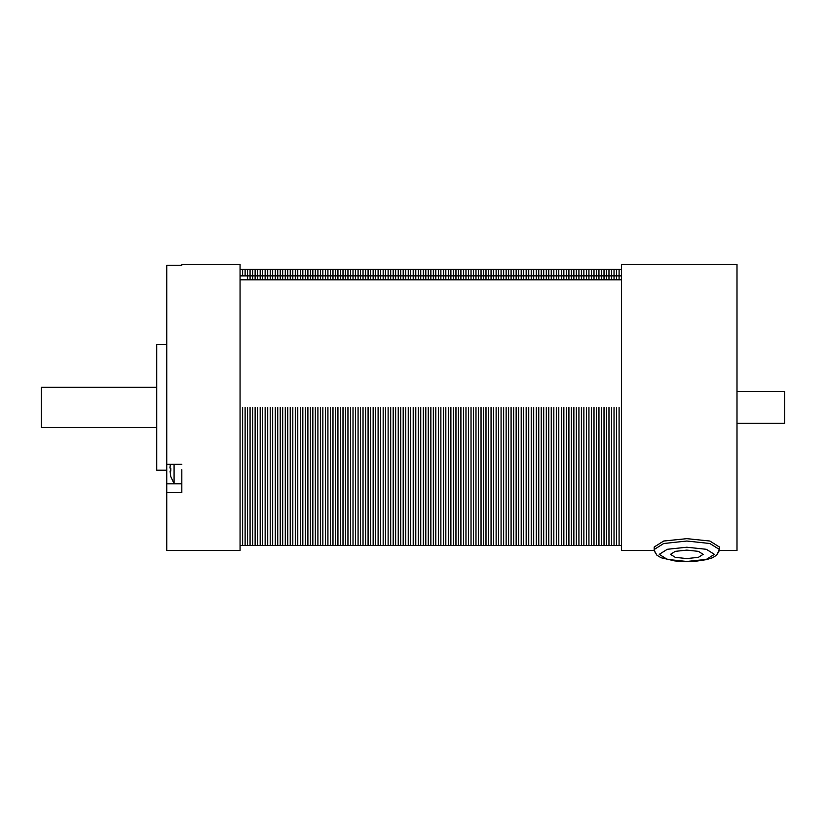 <?xml version="1.0" encoding="UTF-8"?>
<svg xmlns="http://www.w3.org/2000/svg" width="826" height="826" viewBox="0 0 826 826"><rect width="100%" height="100%" fill="white"/><g stroke="black" fill="none" stroke-linecap="round" stroke-linejoin="round"><path stroke-width="1.24" d="M621.565 407.414L621.565 264.361L737.009 264.361L737.009 550.477L719.374 550.477L716.772 555.124L712.508 557.746L706.519 559.656L695.719 561.277L686.767 561.639L674.914 560.978L661.099 557.736L656.887 555.144L654.264 550.477L621.565 550.477L621.565 407.414M621.565 269.379L619.056 269.379L619.056 275.853L619.056 269.379L616.547 269.379L616.547 275.853L616.547 269.379L614.038 269.379L614.038 275.853L614.038 269.379L611.529 269.379L611.529 275.853L611.529 269.379L609.01 269.379L609.01 275.853L609.01 269.379L606.501 269.379L606.501 275.853L606.501 269.379L603.992 269.379L603.992 275.853L603.992 269.379L601.483 269.379L601.483 275.853L601.483 269.379L598.974 269.379L598.974 275.853L598.974 269.379L596.465 269.379L596.465 275.853L596.465 269.379L593.956 269.379L593.956 275.853L593.956 269.379L591.447 269.379L591.447 275.853L591.447 269.379L588.938 269.379L588.938 275.853L588.938 269.379L586.429 269.379L586.429 275.853L586.429 269.379L583.92 269.379L583.92 275.853L583.92 269.379L581.411 269.379L581.411 275.853L581.411 269.379L578.902 269.379L578.902 275.853L578.902 269.379L576.383 269.379L576.383 275.853L576.383 269.379L573.874 269.379L573.874 275.853L573.874 269.379L571.365 269.379L571.365 275.853L571.365 269.379L568.856 269.379L568.856 275.853L568.856 269.379L566.347 269.379L566.347 275.853L566.347 269.379L563.838 269.379L563.838 275.853L563.838 269.379L561.329 269.379L561.329 275.853L561.329 269.379L558.82 269.379L558.82 275.853L558.82 269.379L556.311 269.379L556.311 275.853L556.311 269.379L553.802 269.379L553.802 275.853L553.802 269.379L551.293 269.379L551.293 275.853L551.293 269.379L548.784 269.379L548.784 275.853L548.784 269.379L546.265 269.379L546.265 275.853L546.265 269.379L543.756 269.379L543.756 275.853L543.756 269.379L541.247 269.379L541.247 275.853L541.247 269.379L538.738 269.379L538.738 275.853L538.738 269.379L536.229 269.379L536.229 275.853L536.229 269.379L533.72 269.379L533.72 275.853L533.72 269.379L531.211 269.379L531.211 275.853L531.211 269.379L528.702 269.379L528.702 275.853L528.702 269.379L526.193 269.379L526.193 275.853L526.193 269.379L523.684 269.379L523.684 275.853L523.684 269.379L521.175 269.379L521.175 275.853L521.175 269.379L518.666 269.379L518.666 275.853L518.666 269.379L516.157 269.379L516.157 275.853L516.157 269.379L513.638 269.379L513.638 275.853L513.638 269.379L511.129 269.379L511.129 275.853L511.129 269.379L508.62 269.379L508.62 275.853L508.62 269.379L506.111 269.379L506.111 275.853L506.111 269.379L503.602 269.379L503.602 275.853L503.602 269.379L501.093 269.379L501.093 275.853L501.093 269.379L498.584 269.379L498.584 275.853L498.584 269.379L496.075 269.379L496.075 275.853L496.075 269.379L493.566 269.379L493.566 275.853L493.566 269.379L491.057 269.379L491.057 275.853L491.057 269.379L488.548 269.379L488.548 275.853L488.548 269.379L486.039 269.379L486.039 275.853L486.039 269.379L483.53 269.379L483.53 275.853L483.53 269.379L481.011 269.379L481.011 275.853L481.011 269.379L478.502 269.379L478.502 275.853L478.502 269.379L475.993 269.379L475.993 275.853L475.993 269.379L473.484 269.379L473.484 275.853L473.484 269.379L470.975 269.379L470.975 275.853L470.975 269.379L468.466 269.379L468.466 275.853L468.466 269.379L465.957 269.379L465.957 275.853L465.957 269.379L463.448 269.379L463.448 275.853L463.448 269.379L460.939 269.379L460.939 275.853L460.939 269.379L458.43 269.379L458.43 275.853L458.43 269.379L455.921 269.379L455.921 275.853L455.921 269.379L453.412 269.379L453.412 275.853L453.412 269.379L450.893 269.379L450.893 275.853L450.893 269.379L448.384 269.379L448.384 275.853L448.384 269.379L445.875 269.379L445.875 275.853L445.875 269.379L443.366 269.379L443.366 275.853L443.366 269.379L440.857 269.379L440.857 275.853L440.857 269.379L438.348 269.379L438.348 275.853L438.348 269.379L435.839 269.379L435.839 275.853L435.839 269.379L433.33 269.379L433.33 275.853L433.33 269.379L430.821 269.379L430.821 275.853L430.821 269.379L428.312 269.379L428.312 275.853L428.312 269.379L425.803 269.379L425.803 275.853L425.803 269.379L423.294 269.379L423.294 275.853L423.294 269.379L420.785 269.379L420.785 275.853L420.785 269.379L418.266 269.379L418.266 275.853L418.266 269.379L415.757 269.379L415.757 275.853L415.757 269.379L413.248 269.379L413.248 275.853L413.248 269.379L410.739 269.379L410.739 275.853L410.739 269.379L408.23 269.379L408.23 275.853L408.23 269.379L405.721 269.379L405.721 275.853L405.721 269.379L403.212 269.379L403.212 275.853L403.212 269.379L400.703 269.379L400.703 275.853L400.703 269.379L398.194 269.379L398.194 275.853L398.194 269.379L395.685 269.379L395.685 275.853L395.685 269.379L393.176 269.379L393.176 275.853L393.176 269.379L390.667 269.379L390.667 275.853L390.667 269.379L388.158 269.379L388.158 275.853L388.158 269.379L385.639 269.379L385.639 275.853L385.639 269.379L383.13 269.379L383.13 275.853L383.13 269.379L380.621 269.379L380.621 275.853L380.621 269.379L378.112 269.379L378.112 275.853L378.112 269.379L375.603 269.379L375.603 275.853L375.603 269.379L373.094 269.379L373.094 275.853L373.094 269.379L370.585 269.379L370.585 275.853L370.585 269.379L368.076 269.379L368.076 275.853L368.076 269.379L365.567 269.379L365.567 275.853L365.567 269.379L363.058 269.379L363.058 275.853L363.058 269.379L360.549 269.379L360.549 275.853L360.549 269.379L358.04 269.379L358.04 275.853L358.04 269.379L355.521 269.379L355.521 275.853L355.521 269.379L353.012 269.379L353.012 275.853L353.012 269.379L350.503 269.379L350.503 275.853L350.503 269.379L347.994 269.379L347.994 275.853L347.994 269.379L345.485 269.379L345.485 275.853L345.485 269.379L342.976 269.379L342.976 275.853L342.976 269.379L340.467 269.379L340.467 275.853L340.467 269.379L337.958 269.379L337.958 275.853L337.958 269.379L335.449 269.379L335.449 275.853L335.449 269.379L332.94 269.379L332.94 275.853L332.94 269.379L330.431 269.379L330.431 275.853L330.431 269.379L327.922 269.379L327.922 275.853L327.922 269.379L325.413 269.379L325.413 275.853L325.413 269.379L322.894 269.379L322.894 275.853L322.894 269.379L320.385 269.379L320.385 275.853L320.385 269.379L317.876 269.379L317.876 275.853L317.876 269.379L315.367 269.379L315.367 275.853L315.367 269.379L312.858 269.379L312.858 275.853L312.858 269.379L310.349 269.379L310.349 275.853L310.349 269.379L307.84 269.379L307.84 275.853L307.84 269.379L305.331 269.379L305.331 275.853L305.331 269.379L302.822 269.379L302.822 275.853L302.822 269.379L300.313 269.379L300.313 275.853L300.313 269.379L297.804 269.379L297.804 275.853L297.804 269.379L295.295 269.379L295.295 275.853L295.295 269.379L292.786 269.379L292.786 275.853L292.786 269.379L290.267 269.379L290.267 275.853L290.267 269.379L287.758 269.379L287.758 275.853L287.758 269.379L285.249 269.379L285.249 275.853L285.249 269.379L282.74 269.379L282.74 275.853L282.74 269.379L280.231 269.379L280.231 275.853L280.231 269.379L277.722 269.379L277.722 275.853L277.722 269.379L275.213 269.379L275.213 275.853L275.213 269.379L272.704 269.379L272.704 275.853L272.704 269.379L270.195 269.379L270.195 275.853L270.195 269.379L267.686 269.379L267.686 275.853L267.686 269.379L265.177 269.379L265.177 275.853L265.177 269.379L262.668 269.379L262.668 275.853L262.668 269.379L260.149 269.379L260.149 275.853L260.149 269.379L257.64 269.379L257.64 275.853L257.64 269.379L255.131 269.379L255.131 275.853L255.131 269.379L252.622 269.379L252.622 275.853L252.622 269.379L250.113 269.379L250.113 275.853L250.113 269.379L247.604 269.379L247.604 275.853L247.604 269.379L245.095 269.379L245.095 275.853L245.095 269.379L242.586 269.379L242.586 275.853L242.586 269.379L240.077 269.379M242.586 407.414L242.586 545.449L242.586 407.414M245.095 407.414L245.095 545.449L245.095 407.414M247.604 407.414L247.604 545.449L247.604 407.414M250.113 407.414L250.113 545.449L250.113 407.414M240.077 279.766L247.604 279.766L247.604 275.853L240.077 275.853M621.565 275.853L616.547 275.853L616.547 279.766L616.547 275.853L614.038 275.853L614.038 279.766L614.038 275.853L611.529 275.853L611.529 279.766L611.529 275.853L609.01 275.853L609.01 279.766L609.01 275.853L606.501 275.853L606.501 279.766L606.501 275.853L603.992 275.853L603.992 279.766L603.992 275.853L601.483 275.853L601.483 279.766L601.483 275.853L598.974 275.853L598.974 279.766L598.974 275.853L596.465 275.853L596.465 279.766L596.465 275.853L593.956 275.853L593.956 279.766L593.956 275.853L591.447 275.853L591.447 279.766L591.447 275.853L588.938 275.853L588.938 279.766L588.938 275.853L586.429 275.853L586.429 279.766L586.429 275.853L583.92 275.853L583.92 279.766L583.92 275.853L581.411 275.853L581.411 279.766L581.411 275.853L578.902 275.853L578.902 279.766L578.902 275.853L576.383 275.853L576.383 279.766L576.383 275.853L573.874 275.853L573.874 279.766L573.874 275.853L571.365 275.853L571.365 279.766L571.365 275.853L568.856 275.853L568.856 279.766L568.856 275.853L566.347 275.853L566.347 279.766L566.347 275.853L563.838 275.853L563.838 279.766L563.838 275.853L561.329 275.853L561.329 279.766L561.329 275.853L558.82 275.853L558.82 279.766L558.82 275.853L556.311 275.853L556.311 279.766L556.311 275.853L553.802 275.853L553.802 279.766L553.802 275.853L551.293 275.853L551.293 279.766L551.293 275.853L548.784 275.853L548.784 279.766L548.784 275.853L546.265 275.853L546.265 279.766L546.265 275.853L543.756 275.853L543.756 279.766L543.756 275.853L541.247 275.853L541.247 279.766L541.247 275.853L538.738 275.853L538.738 279.766L538.738 275.853L536.229 275.853L536.229 279.766L536.229 275.853L533.72 275.853L533.72 279.766L533.72 275.853L531.211 275.853L531.211 279.766L531.211 275.853L528.702 275.853L528.702 279.766L528.702 275.853L526.193 275.853L526.193 279.766L526.193 275.853L523.684 275.853L523.684 279.766L523.684 275.853L521.175 275.853L521.175 279.766L521.175 275.853L518.666 275.853L518.666 279.766L518.666 275.853L516.157 275.853L516.157 279.766L516.157 275.853L513.638 275.853L513.638 279.766L513.638 275.853L511.129 275.853L511.129 279.766L511.129 275.853L508.62 275.853L508.62 279.766L508.62 275.853L506.111 275.853L506.111 279.766L506.111 275.853L503.602 275.853L503.602 279.766L503.602 275.853L501.093 275.853L501.093 279.766L501.093 275.853L498.584 275.853L498.584 279.766L498.584 275.853L496.075 275.853L496.075 279.766L496.075 275.853L493.566 275.853L493.566 279.766L493.566 275.853L491.057 275.853L491.057 279.766L491.057 275.853L488.548 275.853L488.548 279.766L488.548 275.853L486.039 275.853L486.039 279.766L486.039 275.853L483.53 275.853L483.53 279.766L483.53 275.853L481.011 275.853L481.011 279.766L481.011 275.853L478.502 275.853L478.502 279.766L478.502 275.853L475.993 275.853L475.993 279.766L475.993 275.853L473.484 275.853L473.484 279.766L473.484 275.853L470.975 275.853L470.975 279.766L470.975 275.853L468.466 275.853L468.466 279.766L468.466 275.853L465.957 275.853L465.957 279.766L465.957 275.853L463.448 275.853L463.448 279.766L463.448 275.853L460.939 275.853L460.939 279.766L460.939 275.853L458.43 275.853L458.43 279.766L458.43 275.853L455.921 275.853L455.921 279.766L455.921 275.853L453.412 275.853L453.412 279.766L453.412 275.853L450.893 275.853L450.893 279.766L450.893 275.853L448.384 275.853L448.384 279.766L448.384 275.853L445.875 275.853L445.875 279.766L445.875 275.853L443.366 275.853L443.366 279.766L443.366 275.853L440.857 275.853L440.857 279.766L440.857 275.853L438.348 275.853L438.348 279.766L438.348 275.853L435.839 275.853L435.839 279.766L435.839 275.853L433.33 275.853L433.33 279.766L433.33 275.853L430.821 275.853L430.821 279.766L430.821 275.853L428.312 275.853L428.312 279.766L428.312 275.853L425.803 275.853L425.803 279.766L425.803 275.853L423.294 275.853L423.294 279.766L423.294 275.853L420.785 275.853L420.785 279.766L420.785 275.853L418.266 275.853L418.266 279.766L418.266 275.853L415.757 275.853L415.757 279.766L415.757 275.853L413.248 275.853L413.248 279.766L413.248 275.853L410.739 275.853L410.739 279.766L410.739 275.853L408.23 275.853L408.23 279.766L408.23 275.853L405.721 275.853L405.721 279.766L405.721 275.853L403.212 275.853L403.212 279.766L403.212 275.853L400.703 275.853L400.703 279.766L400.703 275.853L398.194 275.853L398.194 279.766L398.194 275.853L395.685 275.853L395.685 279.766L395.685 275.853L393.176 275.853L393.176 279.766L393.176 275.853L390.667 275.853L390.667 279.766L390.667 275.853L388.158 275.853L388.158 279.766L388.158 275.853L385.639 275.853L385.639 279.766L385.639 275.853L383.13 275.853L383.13 279.766L383.13 275.853L380.621 275.853L380.621 279.766L380.621 275.853L378.112 275.853L378.112 279.766L378.112 275.853L375.603 275.853L375.603 279.766L375.603 275.853L373.094 275.853L373.094 279.766L373.094 275.853L370.585 275.853L370.585 279.766L370.585 275.853L368.076 275.853L368.076 279.766L368.076 275.853L365.567 275.853L365.567 279.766L365.567 275.853L363.058 275.853L363.058 279.766L363.058 275.853L360.549 275.853L360.549 279.766L360.549 275.853L358.04 275.853L358.04 279.766L358.04 275.853L355.521 275.853L355.521 279.766L355.521 275.853L353.012 275.853L353.012 279.766L353.012 275.853L350.503 275.853L350.503 279.766L350.503 275.853L347.994 275.853L347.994 279.766L347.994 275.853L345.485 275.853L345.485 279.766L345.485 275.853L342.976 275.853L342.976 279.766L342.976 275.853L340.467 275.853L340.467 279.766L340.467 275.853L337.958 275.853L337.958 279.766L337.958 275.853L335.449 275.853L335.449 279.766L335.449 275.853L332.94 275.853L332.94 279.766L332.94 275.853L330.431 275.853L330.431 279.766L330.431 275.853L327.922 275.853L327.922 279.766L327.922 275.853L325.413 275.853L325.413 279.766L325.413 275.853L322.894 275.853L322.894 279.766L322.894 275.853L320.385 275.853L320.385 279.766L320.385 275.853L317.876 275.853L317.876 279.766L317.876 275.853L315.367 275.853L315.367 279.766L315.367 275.853L312.858 275.853L312.858 279.766L312.858 275.853L310.349 275.853L310.349 279.766L310.349 275.853L307.84 275.853L307.84 279.766L307.84 275.853L305.331 275.853L305.331 279.766L305.331 275.853L302.822 275.853L302.822 279.766L302.822 275.853L300.313 275.853L300.313 279.766L300.313 275.853L297.804 275.853L297.804 279.766L297.804 275.853L295.295 275.853L295.295 279.766L295.295 275.853L292.786 275.853L292.786 279.766L292.786 275.853L290.267 275.853L290.267 279.766L290.267 275.853L287.758 275.853L287.758 279.766L287.758 275.853L285.249 275.853L285.249 279.766L285.249 275.853L282.74 275.853L282.74 279.766L282.74 275.853L280.231 275.853L280.231 279.766L280.231 275.853L277.722 275.853L277.722 279.766L277.722 275.853L275.213 275.853L275.213 279.766L275.213 275.853L272.704 275.853L272.704 279.766L272.704 275.853L270.195 275.853L270.195 279.766L270.195 275.853L267.686 275.853L267.686 279.766L267.686 275.853L265.177 275.853L265.177 279.766L265.177 275.853L262.668 275.853L262.668 279.766L262.668 275.853L260.149 275.853L260.149 279.766L260.149 275.853L257.64 275.853L257.64 279.766L257.64 275.853L255.131 275.853L255.131 279.766L255.131 275.853L252.622 275.853L252.622 279.766L252.622 275.853L250.113 275.853L250.113 279.766L250.113 275.853L247.604 275.853M252.622 407.414L252.622 545.449L252.622 407.414M255.131 407.414L255.131 545.449L255.131 407.414M257.64 407.414L257.64 545.449L257.64 407.414M260.149 407.414L260.149 545.449L260.149 407.414M262.668 407.414L262.668 545.449L262.668 407.414M265.177 407.414L265.177 545.449L265.177 407.414M267.686 407.414L267.686 545.449L267.686 407.414M270.195 407.414L270.195 545.449L270.195 407.414M272.704 407.414L272.704 545.449L272.704 407.414M275.213 407.414L275.213 545.449L275.213 407.414M277.722 407.414L277.722 545.449L277.722 407.414M280.231 407.414L280.231 545.449L280.231 407.414M282.74 407.414L282.74 545.449L282.74 407.414M285.249 407.414L285.249 545.449L285.249 407.414M287.758 407.414L287.758 545.449L287.758 407.414M290.267 407.414L290.267 545.449L290.267 407.414M292.786 407.414L292.786 545.449L292.786 407.414M295.295 407.414L295.295 545.449L295.295 407.414M297.804 407.414L297.804 545.449L297.804 407.414M300.313 407.414L300.313 545.449L300.313 407.414M302.822 407.414L302.822 545.449L302.822 407.414M305.331 407.414L305.331 545.449L305.331 407.414M307.84 407.414L307.84 545.449L307.84 407.414M310.349 407.414L310.349 545.449L310.349 407.414M312.858 407.414L312.858 545.449L312.858 407.414M315.367 407.414L315.367 545.449L315.367 407.414M317.876 407.414L317.876 545.449L317.876 407.414M320.385 407.414L320.385 545.449L320.385 407.414M322.894 407.414L322.894 545.449L322.894 407.414M325.413 407.414L325.413 545.449L325.413 407.414M327.922 407.414L327.922 545.449L327.922 407.414M330.431 407.414L330.431 545.449L330.431 407.414M332.94 407.414L332.94 545.449L332.94 407.414M335.449 407.414L335.449 545.449L335.449 407.414M337.958 407.414L337.958 545.449L337.958 407.414M340.467 407.414L340.467 545.449L340.467 407.414M342.976 407.414L342.976 545.449L342.976 407.414M345.485 407.414L345.485 545.449L345.485 407.414M347.994 407.414L347.994 545.449L347.994 407.414M350.503 407.414L350.503 545.449L350.503 407.414M353.012 407.414L353.012 545.449L353.012 407.414M355.521 407.414L355.521 545.449L355.521 407.414M358.04 407.414L358.04 545.449L358.04 407.414M360.549 407.414L360.549 545.449L360.549 407.414M363.058 407.414L363.058 545.449L363.058 407.414M365.567 407.414L365.567 545.449L365.567 407.414M368.076 407.414L368.076 545.449L368.076 407.414M370.585 407.414L370.585 545.449L370.585 407.414M373.094 407.414L373.094 545.449L373.094 407.414M375.603 407.414L375.603 545.449L375.603 407.414M378.112 407.414L378.112 545.449L378.112 407.414M380.621 407.414L380.621 545.449L380.621 407.414M383.13 407.414L383.13 545.449L383.13 407.414M385.639 407.414L385.639 545.449L385.639 407.414M388.158 407.414L388.158 545.449L388.158 407.414M390.667 407.414L390.667 545.449L390.667 407.414M393.176 407.414L393.176 545.449L393.176 407.414M395.685 407.414L395.685 545.449L395.685 407.414M398.194 407.414L398.194 545.449L398.194 407.414M400.703 407.414L400.703 545.449L400.703 407.414M403.212 407.414L403.212 545.449L403.212 407.414M405.721 407.414L405.721 545.449L405.721 407.414M408.23 407.414L408.23 545.449L408.23 407.414M410.739 407.414L410.739 545.449L410.739 407.414M413.248 407.414L413.248 545.449L413.248 407.414M415.757 407.414L415.757 545.449L415.757 407.414M418.266 407.414L418.266 545.449L418.266 407.414M420.785 407.414L420.785 545.449L420.785 407.414M423.294 407.414L423.294 545.449L423.294 407.414M425.803 407.414L425.803 545.449L425.803 407.414M428.312 407.414L428.312 545.449L428.312 407.414M430.821 407.414L430.821 545.449L430.821 407.414M433.33 407.414L433.33 545.449L433.33 407.414M435.839 407.414L435.839 545.449L435.839 407.414M438.348 407.414L438.348 545.449L438.348 407.414M440.857 407.414L440.857 545.449L440.857 407.414M443.366 407.414L443.366 545.449L443.366 407.414M445.875 407.414L445.875 545.449L445.875 407.414M448.384 407.414L448.384 545.449L448.384 407.414M450.893 407.414L450.893 545.449L450.893 407.414M453.412 407.414L453.412 545.449L453.412 407.414M455.921 407.414L455.921 545.449L455.921 407.414M458.43 407.414L458.43 545.449L458.43 407.414M460.939 407.414L460.939 545.449L460.939 407.414M463.448 407.414L463.448 545.449L463.448 407.414M465.957 407.414L465.957 545.449L465.957 407.414M468.466 407.414L468.466 545.449L468.466 407.414M470.975 407.414L470.975 545.449L470.975 407.414M473.484 407.414L473.484 545.449L473.484 407.414M475.993 407.414L475.993 545.449L475.993 407.414M478.502 407.414L478.502 545.449L478.502 407.414M481.011 407.414L481.011 545.449L481.011 407.414M483.53 407.414L483.53 545.449L483.53 407.414M486.039 407.414L486.039 545.449L486.039 407.414M488.548 407.414L488.548 545.449L488.548 407.414M491.057 407.414L491.057 545.449L491.057 407.414M493.566 407.414L493.566 545.449L493.566 407.414M496.075 407.414L496.075 545.449L496.075 407.414M498.584 407.414L498.584 545.449L498.584 407.414M501.093 407.414L501.093 545.449L501.093 407.414M503.602 407.414L503.602 545.449L503.602 407.414M506.111 407.414L506.111 545.449L506.111 407.414M508.62 407.414L508.62 545.449L508.62 407.414M511.129 407.414L511.129 545.449L511.129 407.414M513.638 407.414L513.638 545.449L513.638 407.414M516.157 407.414L516.157 545.449L516.157 407.414M518.666 407.414L518.666 545.449L518.666 407.414M521.175 407.414L521.175 545.449L521.175 407.414M523.684 407.414L523.684 545.449L523.684 407.414M526.193 407.414L526.193 545.449L526.193 407.414M528.702 407.414L528.702 545.449L528.702 407.414M531.211 407.414L531.211 545.449L531.211 407.414M533.72 407.414L533.72 545.449L533.72 407.414M536.229 407.414L536.229 545.449L536.229 407.414M538.738 407.414L538.738 545.449L538.738 407.414M541.247 407.414L541.247 545.449L541.247 407.414M543.756 407.414L543.756 545.449L543.756 407.414M546.265 407.414L546.265 545.449L546.265 407.414M548.784 407.414L548.784 545.449L548.784 407.414M551.293 407.414L551.293 545.449L551.293 407.414M553.802 407.414L553.802 545.449L553.802 407.414M556.311 407.414L556.311 545.449L556.311 407.414M558.82 407.414L558.82 545.449L558.82 407.414M561.329 407.414L561.329 545.449L561.329 407.414M563.838 407.414L563.838 545.449L563.838 407.414M566.347 407.414L566.347 545.449L566.347 407.414M568.856 407.414L568.856 545.449L568.856 407.414M571.365 407.414L571.365 545.449L571.365 407.414M573.874 407.414L573.874 545.449L573.874 407.414M576.383 407.414L576.383 545.449L576.383 407.414M578.902 407.414L578.902 545.449L578.902 407.414M581.411 407.414L581.411 545.449L581.411 407.414M583.92 407.414L583.92 545.449L583.92 407.414M586.429 407.414L586.429 545.449L586.429 407.414M588.938 407.414L588.938 545.449L588.938 407.414M591.447 407.414L591.447 545.449L591.447 407.414M593.956 407.414L593.956 545.449L593.956 407.414M596.465 407.414L596.465 545.449L596.465 407.414M598.974 407.414L598.974 545.449L598.974 407.414M601.483 407.414L601.483 545.449L601.483 407.414M603.992 407.414L603.992 545.449L603.992 407.414M606.501 407.414L606.501 545.449L606.501 407.414M609.01 407.414L609.01 545.449L609.01 407.414M611.529 407.414L611.529 545.449L611.529 407.414M614.038 407.414L614.038 545.449L614.038 407.414M616.547 407.414L616.547 545.449L616.547 407.414M619.056 407.414L619.056 545.449L619.056 407.414M619.056 275.853L619.056 279.766L247.604 279.766M166.79 344.669L156.754 344.669L156.754 470.159L166.79 470.159M166.79 492.606L166.79 265.291L181.844 265.291L181.844 264.361L240.077 264.361L240.077 550.477L166.79 550.477L166.79 492.606L181.844 492.606L181.844 469.653M737.009 391.483L784.7 391.483L784.7 423.356L737.009 423.356M156.754 387.332L41.3 387.332L41.3 427.496L156.754 427.496M170.827 471.161L170.032 471.161L170.827 471.161L170.827 468.156L170.032 468.156L170.827 468.156M174.11 464.346L174.11 483.716L181.844 483.716M170.032 471.161L170.786 476.623L174.11 483.716M719.446 549.476L716.772 555.124L712.508 557.746L706.519 559.656L695.719 561.277L686.767 561.639L674.914 560.978L661.099 557.736L656.887 555.144L654.388 551.118L654.192 549.476L663.743 543.508L686.819 541.03L709.885 543.508L719.446 549.476L719.446 547.049L709.885 541.082L686.819 538.614L663.743 541.082L654.192 547.049L654.192 549.476M670.505 554.329L675.286 557.313L686.819 558.552L698.352 557.313L703.132 554.329L698.352 551.345L686.819 550.106L675.286 551.345L670.505 554.329M714.428 554.329L706.344 559.378L686.819 561.473L667.294 559.378L659.21 554.329L667.294 549.269L686.819 547.184L706.344 549.269L714.428 554.329M619.056 279.766L621.565 279.766M166.79 464.346L181.844 464.346M169.96 467.929L170.414 464.346M170.032 466.649L169.95 467.774M166.79 483.788L181.844 483.788M621.565 545.449L240.077 545.449"/></g></svg>

